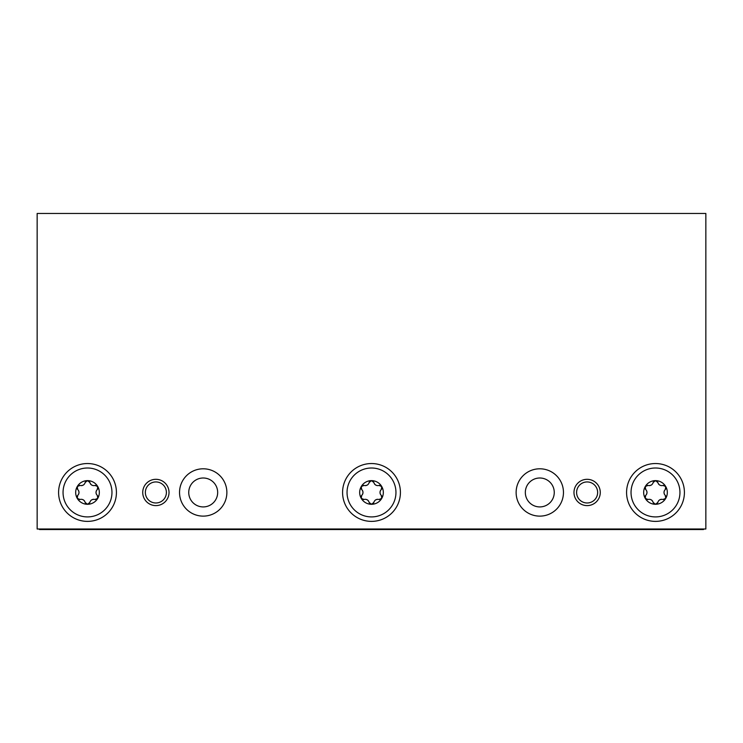 <?xml version="1.0" encoding="UTF-8"?>
<svg xmlns="http://www.w3.org/2000/svg" width="743" height="743" viewBox="0 0 743 743"><rect width="100%" height="100%" fill="white"/><g stroke="black" fill="none" stroke-linecap="round" stroke-linejoin="round"><path stroke-width="1.11" d="M373.339 481.51A2.359 2.359 0 0 1 373.803 482.448L371.5 480.628A2.359 2.359 0 0 0 370.488 480.86M369.661 481.51A2.359 2.359 0 0 0 369.197 482.448L371.5 480.628A11.832 11.832 0 0 1 381.744 486.544L379.023 485.458C376.543 486.006 374.806 484.993 373.803 482.448M369.197 482.448C368.426 484.863 366.689 485.866 363.977 485.458L361.256 486.544A11.832 11.832 0 0 1 371.5 480.628M381.744 498.377A11.832 11.832 0 0 1 371.5 504.293L373.803 502.472C374.574 500.058 376.311 499.055 379.023 499.463L381.744 498.377L381.326 495.479C379.608 493.463 379.608 491.457 381.326 489.442L381.744 486.544A11.832 11.832 0 0 1 381.744 498.377A2.359 2.359 0 0 0 382.06 497.383M371.5 504.293A11.832 11.832 0 0 1 361.256 498.377L363.977 499.463C366.457 498.915 368.194 499.928 369.197 502.472L371.5 504.293A2.359 2.359 0 0 0 372.512 504.06M361.256 498.377A11.832 11.832 0 0 1 361.256 486.544L361.674 489.442C363.392 491.457 363.392 493.463 361.674 495.479L361.256 498.377A2.359 2.359 0 0 0 361.962 499.138M347.046 492.46A24.454 24.454 0 0 0 371.5 516.914A24.454 24.454 0 0 0 395.954 492.46A24.454 24.454 0 0 0 371.5 468.006A24.454 24.454 0 0 0 347.046 492.46M342.579 492.46A28.921 28.921 0 0 0 371.5 521.382A28.921 28.921 0 0 0 400.421 492.46A28.921 28.921 0 0 0 371.5 463.539A28.921 28.921 0 0 0 342.579 492.46M705.85 529.007L705.85 213.464L37.15 213.464L37.15 529.007L705.85 529.007M142.73 492.46A13.151 13.151 0 0 1 155.872 479.309A13.151 13.151 0 0 1 169.023 492.46A13.151 13.151 0 0 1 155.872 505.611A13.151 13.151 0 0 1 142.73 492.46M573.977 492.46A13.151 13.151 0 0 1 587.128 479.309A13.151 13.151 0 0 1 600.27 492.46A13.151 13.151 0 0 1 587.128 505.611A13.151 13.151 0 0 1 573.977 492.46M179.537 492.46A23.665 23.665 0 0 0 203.21 516.125A23.665 23.665 0 0 0 226.875 492.46A23.665 23.665 0 0 0 203.21 468.796A23.665 23.665 0 0 0 179.537 492.46M516.125 492.46A23.665 23.665 0 0 0 539.789 516.125A23.665 23.665 0 0 0 563.463 492.46A23.665 23.665 0 0 0 539.789 468.796A23.665 23.665 0 0 0 516.125 492.46M58.586 492.46A28.921 28.921 0 0 0 87.507 521.382A28.921 28.921 0 0 0 116.428 492.46A28.921 28.921 0 0 0 87.507 463.539A28.921 28.921 0 0 0 58.586 492.46M626.572 492.46A28.921 28.921 0 0 0 655.493 521.382A28.921 28.921 0 0 0 684.414 492.46A28.921 28.921 0 0 0 655.493 463.539A28.921 28.921 0 0 0 626.572 492.46M39.518 529.007L39.518 529.536L703.482 529.536L703.482 529.007M217.671 492.46A14.461 14.461 0 0 0 203.21 478A14.461 14.461 0 0 0 188.741 492.46A14.461 14.461 0 0 0 203.21 506.921A14.461 14.461 0 0 0 217.671 492.46M554.259 492.46A14.461 14.461 0 0 0 539.789 478A14.461 14.461 0 0 0 525.329 492.46A14.461 14.461 0 0 0 539.789 506.921A14.461 14.461 0 0 0 554.259 492.46M145.359 492.46A10.523 10.523 0 0 0 155.872 502.983A10.523 10.523 0 0 0 166.395 492.46A10.523 10.523 0 0 0 155.872 481.938A10.523 10.523 0 0 0 145.359 492.46M576.605 492.46A10.523 10.523 0 0 0 587.128 502.983A10.523 10.523 0 0 0 597.641 492.46A10.523 10.523 0 0 0 587.128 481.938A10.523 10.523 0 0 0 576.605 492.46M63.053 492.46A24.454 24.454 0 0 0 87.507 516.914A24.454 24.454 0 0 0 111.961 492.46A24.454 24.454 0 0 0 87.507 468.006A24.454 24.454 0 0 0 63.053 492.46M77.263 498.377A11.832 11.832 0 0 1 87.507 480.628A11.832 11.832 0 0 1 97.751 498.377A11.832 11.832 0 0 1 77.263 498.377L79.984 499.463C82.464 498.915 84.2 499.928 85.204 502.472L87.507 504.293L89.81 502.472C90.581 500.058 92.318 499.055 95.03 499.463L97.751 498.377L97.324 495.479C95.615 493.463 95.615 491.457 97.324 489.442L97.751 486.544L95.03 485.458C92.55 486.006 90.813 484.993 89.81 482.448L87.507 480.628L85.204 482.448C84.433 484.863 82.696 485.866 79.984 485.458L77.263 486.544L77.681 489.442C79.399 491.457 79.399 493.463 77.681 495.479L77.263 498.377A2.359 2.359 0 0 0 77.959 499.138M97.324 489.442A2.359 2.359 0 0 0 97.909 488.578M97.751 486.544A2.359 2.359 0 0 0 97.045 485.783M96.07 485.393A2.359 2.359 0 0 0 95.03 485.458M95.03 499.463A2.359 2.359 0 0 0 96.07 499.528M97.751 498.377A2.359 2.359 0 0 0 98.067 497.383M97.909 496.343A2.359 2.359 0 0 0 97.324 495.479M91.11 500.308A4.142 4.142 0 0 1 92.011 499.705M92.29 499.584A4.142 4.142 0 0 1 93.683 499.287M85.204 502.472A2.359 2.359 0 0 0 85.668 503.41M87.507 504.293A2.359 2.359 0 0 0 88.519 504.06M89.346 503.41A2.359 2.359 0 0 0 89.81 502.472M82.51 499.5A4.142 4.142 0 0 1 83.485 499.993M83.727 500.169A4.142 4.142 0 0 1 84.683 501.219M77.681 495.479A2.359 2.359 0 0 0 77.105 496.343M78.944 499.528A2.359 2.359 0 0 0 79.984 499.463M78.386 490.306A4.142 4.142 0 0 1 78.386 494.615M79.984 485.458A2.359 2.359 0 0 0 78.944 485.393M77.253 486.544A2.359 2.359 0 0 0 76.947 487.538M77.105 488.578A2.359 2.359 0 0 0 77.681 489.442M83.903 484.612A4.142 4.142 0 0 1 82.993 485.216M82.724 485.337A4.142 4.142 0 0 1 81.331 485.634M89.81 482.448A2.359 2.359 0 0 0 89.346 481.51M87.507 480.628A2.359 2.359 0 0 0 86.494 480.86M85.668 481.51A2.359 2.359 0 0 0 85.204 482.448M92.503 485.42A4.142 4.142 0 0 1 91.528 484.928M91.278 484.752A4.142 4.142 0 0 1 90.33 483.702M96.627 494.615A4.142 4.142 0 0 1 96.627 490.306M631.039 492.46A24.454 24.454 0 0 0 655.493 516.914A24.454 24.454 0 0 0 679.947 492.46A24.454 24.454 0 0 0 655.493 468.006A24.454 24.454 0 0 0 631.039 492.46M645.249 498.377A11.832 11.832 0 0 1 655.493 480.628A11.832 11.832 0 0 1 665.737 498.377A11.832 11.832 0 0 1 645.249 498.377L647.97 499.463C650.45 498.915 652.187 499.928 653.19 502.472L655.493 504.293L657.796 502.472C658.567 500.058 660.304 499.055 663.016 499.463L665.737 498.377L665.319 495.479C663.601 493.463 663.601 491.457 665.319 489.442L665.737 486.544L663.016 485.458C660.536 486.006 658.8 484.993 657.796 482.448L655.493 480.628L653.19 482.448C652.419 484.863 650.682 485.866 647.97 485.458L645.249 486.544L645.676 489.442C647.385 491.457 647.385 493.463 645.676 495.479L645.249 498.377A2.359 2.359 0 0 0 645.955 499.138M665.319 489.442A2.359 2.359 0 0 0 665.895 488.578M665.737 486.544A2.359 2.359 0 0 0 665.041 485.783M664.056 485.393A2.359 2.359 0 0 0 663.016 485.458M663.016 499.463A2.359 2.359 0 0 0 664.056 499.528M665.747 498.377A2.359 2.359 0 0 0 666.053 497.383M665.895 496.343A2.359 2.359 0 0 0 665.319 495.479M659.097 500.308A4.142 4.142 0 0 1 660.007 499.705M660.276 499.584A4.142 4.142 0 0 1 661.669 499.287M653.19 502.472A2.359 2.359 0 0 0 653.654 503.41M655.493 504.293A2.359 2.359 0 0 0 656.506 504.06M657.332 503.41A2.359 2.359 0 0 0 657.796 502.472M650.496 499.5A4.142 4.142 0 0 1 651.472 499.993M651.722 500.169A4.142 4.142 0 0 1 652.67 501.219M645.676 495.479A2.359 2.359 0 0 0 645.091 496.343M646.93 499.528A2.359 2.359 0 0 0 647.97 499.463M646.373 490.306A4.142 4.142 0 0 1 646.373 494.615M647.97 485.458A2.359 2.359 0 0 0 646.93 485.393M645.249 486.544A2.359 2.359 0 0 0 644.933 487.538M645.091 488.578A2.359 2.359 0 0 0 645.676 489.442M651.89 484.612A4.142 4.142 0 0 1 650.989 485.216M650.71 485.337A4.142 4.142 0 0 1 649.317 485.634M657.796 482.448A2.359 2.359 0 0 0 657.332 481.51M655.493 480.628A2.359 2.359 0 0 0 654.481 480.86M653.654 481.51A2.359 2.359 0 0 0 653.19 482.448M660.49 485.42A4.142 4.142 0 0 1 659.515 484.928M659.273 484.752A4.142 4.142 0 0 1 658.317 483.702M664.614 494.615A4.142 4.142 0 0 1 664.614 490.306M379.023 499.463A2.359 2.359 0 0 0 380.063 499.528M381.902 496.343A2.359 2.359 0 0 0 381.326 495.479M375.104 500.308A4.142 4.142 0 0 1 376.014 499.705M376.283 499.584A4.142 4.142 0 0 1 377.676 499.287M369.197 502.472A2.359 2.359 0 0 0 369.661 503.41M373.339 503.41A2.359 2.359 0 0 0 373.803 502.472M366.503 499.5A4.142 4.142 0 0 1 367.479 499.993M367.729 500.169A4.142 4.142 0 0 1 368.677 501.219M361.674 495.479A2.359 2.359 0 0 0 361.098 496.343M362.937 499.528A2.359 2.359 0 0 0 363.977 499.463M362.38 490.306A4.142 4.142 0 0 1 362.38 494.615M363.977 485.458A2.359 2.359 0 0 0 362.937 485.393M361.256 486.544A2.359 2.359 0 0 0 360.94 487.538M361.098 488.578A2.359 2.359 0 0 0 361.674 489.442M367.896 484.612A4.142 4.142 0 0 1 366.986 485.216M366.717 485.337A4.142 4.142 0 0 1 365.324 485.634M376.497 485.42A4.142 4.142 0 0 1 375.521 484.928M375.271 484.752A4.142 4.142 0 0 1 374.323 483.702M381.326 489.442A2.359 2.359 0 0 0 381.902 488.578M381.744 486.544A2.359 2.359 0 0 0 381.038 485.783M380.063 485.393A2.359 2.359 0 0 0 379.023 485.458M380.62 494.615A4.142 4.142 0 0 1 380.62 490.306"/></g></svg>
